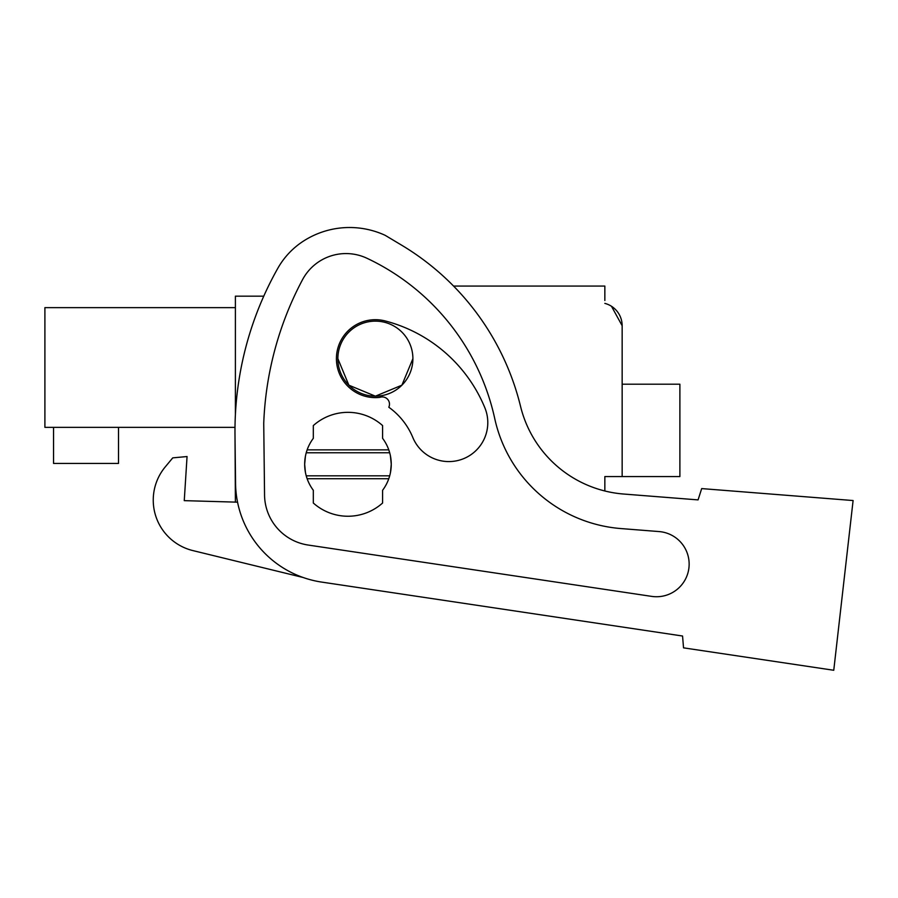 <?xml version="1.0" encoding="UTF-8"?>
<svg xmlns="http://www.w3.org/2000/svg" width="898" height="898" viewBox="0 0 898 898"><rect width="100%" height="100%" fill="white"/><g stroke="black" fill="none" stroke-linecap="round" stroke-linejoin="round"><path stroke-width="1.35" d="M235.399 502.117L234.995 435.204A331.923 331.923 0 0 1 277.808 268.3A77.935 77.935 0 0 1 303.131 241.304A85.041 85.041 0 0 1 385.163 235.321L401.619 245.165A259.769 259.769 0 0 1 520.548 406.367A115.449 115.449 0 0 0 623.639 494.035L698.072 499.894L701.686 488.591L853.1 500.545L833.759 670.267L683.535 647.851L682.559 636.02L321.63 582.084A101.025 101.025 0 0 1 235.557 483.337L234.995 435.204M235.399 414.741L235.399 296.172L263.776 296.172M604.848 300.493L604.848 286.069L453.569 286.069M622.157 384.198L679.887 384.198L679.887 476.569L622.157 476.569L622.157 325.738L611.482 306.274L622.157 325.738L611.482 306.274L622.157 325.738L611.482 306.274L622.157 325.738L611.482 306.274L622.157 325.738L611.482 306.274L622.157 325.738L611.482 306.274L622.157 325.738L611.482 306.274L622.157 325.738L611.482 306.274L622.157 325.738L611.482 306.274L622.157 325.738L622.157 378.428L622.157 325.738A23.09 23.09 0 0 0 604.848 303.389M622.157 476.569L604.848 476.569L604.848 490.981A115.449 115.449 0 0 0 623.639 494.035L698.072 499.894M305.41 472.292L304.669 464.3L305.387 456.42M390.529 456.42L391.259 464.3L390.529 472.168M305.387 472.168L304.68 465.557M412.9 358.661L401.9 385.186L375.386 396.175L348.862 385.186L337.861 358.661A37.525 37.525 0 0 1 375.386 321.136A37.525 37.525 0 0 1 412.9 358.661A37.525 37.525 0 0 1 375.386 396.175A37.525 37.525 0 0 1 337.861 358.661M388.778 478.724A43.295 43.295 0 0 1 382.593 490.274L382.593 503.015A51.949 51.949 0 0 1 313.323 503.015L313.323 490.274A43.295 43.295 0 0 1 307.138 478.724L388.778 478.724L389.721 475.716M390.45 472.64L391.259 464.3A43.295 43.295 0 0 1 382.593 490.274M307.138 478.724L306.229 475.828L389.687 475.828M389.687 452.76L306.229 452.772L307.138 449.864A43.295 43.295 0 0 1 313.323 438.325L313.323 425.573A51.949 51.949 0 0 1 382.593 425.573L382.593 438.325A43.295 43.295 0 0 1 388.778 449.864L389.721 452.884M305.41 456.296L304.669 464.3A43.295 43.295 0 0 1 313.323 438.325M390.439 455.948L391.259 464.3A43.295 43.295 0 0 0 382.593 438.325M622.157 378.428L622.157 325.738L622.157 378.428M235.007 427.347L44.9 427.347L44.9 307.644L235.399 307.644M307.138 449.864L388.778 449.864M53.554 427.347L53.554 463.435L118.502 463.435L118.502 427.347M237.543 502.173L184.258 500.646L187.053 456.543L172.753 457.868L165.243 466.915A51.949 51.949 0 0 0 192.879 550.586L303.12 577.493M264.551 495.034L263.731 423.34A331.923 331.923 0 0 1 302.57 279.615A49.199 49.199 0 0 1 366.934 258.254A231.864 231.864 0 0 1 494.731 418.547A140.447 140.447 0 0 0 620.922 528.563L659.065 531.571A32.642 32.642 0 0 1 688.934 567.805A32.642 32.642 0 0 1 651.69 596.384L308.149 545.041A51.164 51.164 0 0 1 264.551 495.034M313.323 490.274A43.295 43.295 0 0 1 304.669 464.3M388.8 407.221A70.179 70.179 0 0 1 412.822 437.494A38.962 38.962 0 0 0 463.705 458.631A38.962 38.962 0 0 0 484.841 407.737A148.103 148.103 0 0 0 385.175 320.945A38.962 38.962 0 0 0 336.514 355.911A38.962 38.962 0 0 0 379.764 397.376A7.218 7.218 0 0 1 388.8 407.221M682.559 636.02L321.63 582.084M385.163 235.321L401.619 245.165M172.753 457.868L165.243 466.915"/></g></svg>
